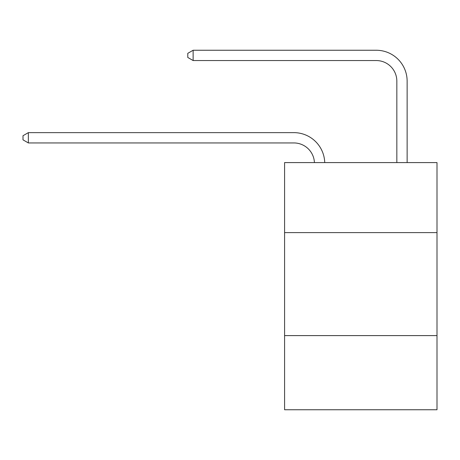 <?xml version="1.0" encoding="UTF-8"?>
<svg xmlns="http://www.w3.org/2000/svg" width="460" height="460" viewBox="0 0 460 460"><rect width="100%" height="100%" fill="white"/><g stroke="black" fill="none" stroke-linecap="round" stroke-linejoin="round"><path stroke-width="0.69" d="M437 232.616L437 162.587L284.585 162.587L284.585 232.616L437 232.616L437 409.751L284.585 409.751L284.585 232.616M437 335.599L284.585 335.599M293.848 142.939A20.596 20.596 178.8 0 1 314.427 162.587A20.596 20.596 0 0 0 293.848 142.939L28.353 142.939L23 139.846L23 135.729L28.353 132.635L293.848 132.635A30.895 30.895 -1.2 0 1 324.731 162.587M396.836 162.587L396.836 81.144A20.596 20.596 0 0 0 376.24 60.547L193.131 60.547L187.778 57.46L187.778 53.337L193.131 50.249L376.24 50.249A30.895 30.895 0 0 1 407.134 81.144L407.134 162.587M396.836 81.144A20.596 20.596 0 0 0 376.24 60.547A20.596 20.596 0 0 1 396.836 81.144A20.596 20.596 0 0 0 376.24 60.547A20.596 20.596 0 0 1 396.836 81.144A20.596 20.596 0 0 0 376.24 60.547A20.596 20.596 0 0 1 396.836 81.144A20.596 20.596 0 0 0 376.24 60.547A20.596 20.596 0 0 1 396.836 81.144A20.596 20.596 0 0 0 376.24 60.547A20.596 20.596 0 0 1 396.836 81.144A20.596 20.596 0 0 0 376.24 60.547A20.596 20.596 0 0 1 396.836 81.144A20.596 20.596 0 0 0 376.24 60.547A20.596 20.596 0 0 1 396.836 81.144A20.596 20.596 0 0 0 376.24 60.547A20.596 20.596 0 0 1 396.836 81.144A20.596 20.596 0 0 0 376.24 60.547A20.596 20.596 0 0 1 396.836 81.144A20.596 20.596 0 0 0 376.24 60.547A20.596 20.596 0 0 1 396.836 81.144A20.596 20.596 0 0 0 376.24 60.547A20.596 20.596 0 0 1 396.836 81.144A20.596 20.596 0 0 0 376.24 60.547A20.596 20.596 0 0 1 396.836 81.144A20.596 20.596 0 0 0 376.24 60.547M193.131 60.547L193.131 50.249L376.24 50.249M28.353 132.635L28.353 142.939"/></g></svg>
